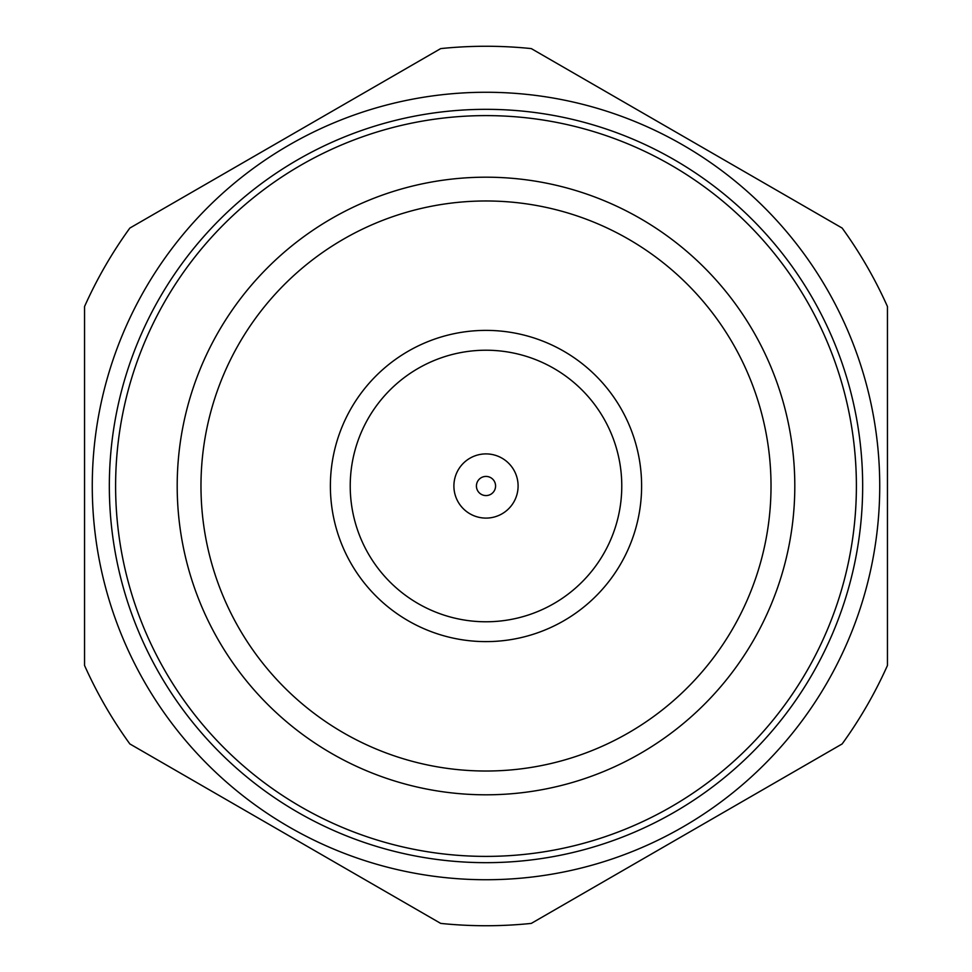<?xml version="1.0" encoding="UTF-8"?>
<svg xmlns="http://www.w3.org/2000/svg" width="972" height="972" viewBox="0 0 972 972"><rect width="100%" height="100%" fill="white"/><g stroke="black" fill="none" stroke-linecap="round" stroke-linejoin="round"><path stroke-width="1.46" d="M84.552 306.532L84.552 665.468L84.552 306.532A439.745 439.745 0 0 1 129.847 228.068L285.574 138.17M129.847 743.932L440.705 923.4L129.847 743.932A439.745 439.745 0 0 1 84.552 665.468M531.295 923.4L842.153 743.932L531.295 923.4A439.745 439.745 0 0 1 440.705 923.4M887.448 665.468L887.448 306.532L887.448 665.468A439.745 439.745 0 0 1 842.153 743.932M842.153 228.068L531.295 48.6L842.153 228.068A439.745 439.745 0 0 1 887.448 306.532M531.295 48.6A439.745 439.745 0 0 0 440.705 48.6L285.792 138.036M753.434 331.598A308.804 308.804 0 0 1 640.402 753.434A308.804 308.804 0 0 1 218.566 640.402A308.804 308.804 0 0 1 331.598 218.566A308.804 308.804 0 0 1 753.434 331.598M732.839 343.493A285.027 285.027 0 0 1 628.507 732.839A285.027 285.027 0 0 1 239.161 628.507A285.027 285.027 0 0 1 343.493 239.161A285.027 285.027 0 0 1 732.839 343.493M165.228 671.19A370.393 370.393 0 0 1 300.81 165.228A370.393 370.393 0 0 1 806.772 300.81A370.393 370.393 0 0 1 671.19 806.772A370.393 370.393 0 0 1 165.228 671.19M159.797 674.337A376.674 376.674 0 0 1 297.663 159.797A376.674 376.674 0 0 1 812.203 297.663A376.674 376.674 0 0 1 674.337 812.203A376.674 376.674 0 0 1 159.797 674.337M145.022 682.866A393.721 393.721 0 0 1 289.134 145.022A393.721 393.721 0 0 1 826.978 289.134A393.721 393.721 0 0 1 682.866 826.978A393.721 393.721 0 0 1 145.022 682.866M440.705 48.6L129.847 228.068M351.232 563.809A155.617 155.617 0 0 1 408.191 351.232A155.617 155.617 0 0 1 620.768 408.191A155.617 155.617 0 0 1 563.809 620.768A155.617 155.617 0 0 1 351.232 563.809M368.412 553.882A135.776 135.776 0 0 1 418.118 368.412A135.776 135.776 0 0 1 603.588 418.118A135.776 135.776 0 0 1 553.882 603.588A135.776 135.776 0 0 1 368.412 553.882M458.201 502.05A32.1 32.1 0 0 1 469.95 458.201A32.1 32.1 0 0 1 513.799 469.95A32.1 32.1 0 0 1 502.05 513.799A32.1 32.1 0 0 1 458.201 502.05M477.702 490.787A9.586 9.586 0 0 1 481.213 477.702A9.586 9.586 0 0 1 494.298 481.213A9.586 9.586 0 0 1 490.787 494.298A9.586 9.586 0 0 1 477.702 490.787"/></g></svg>

